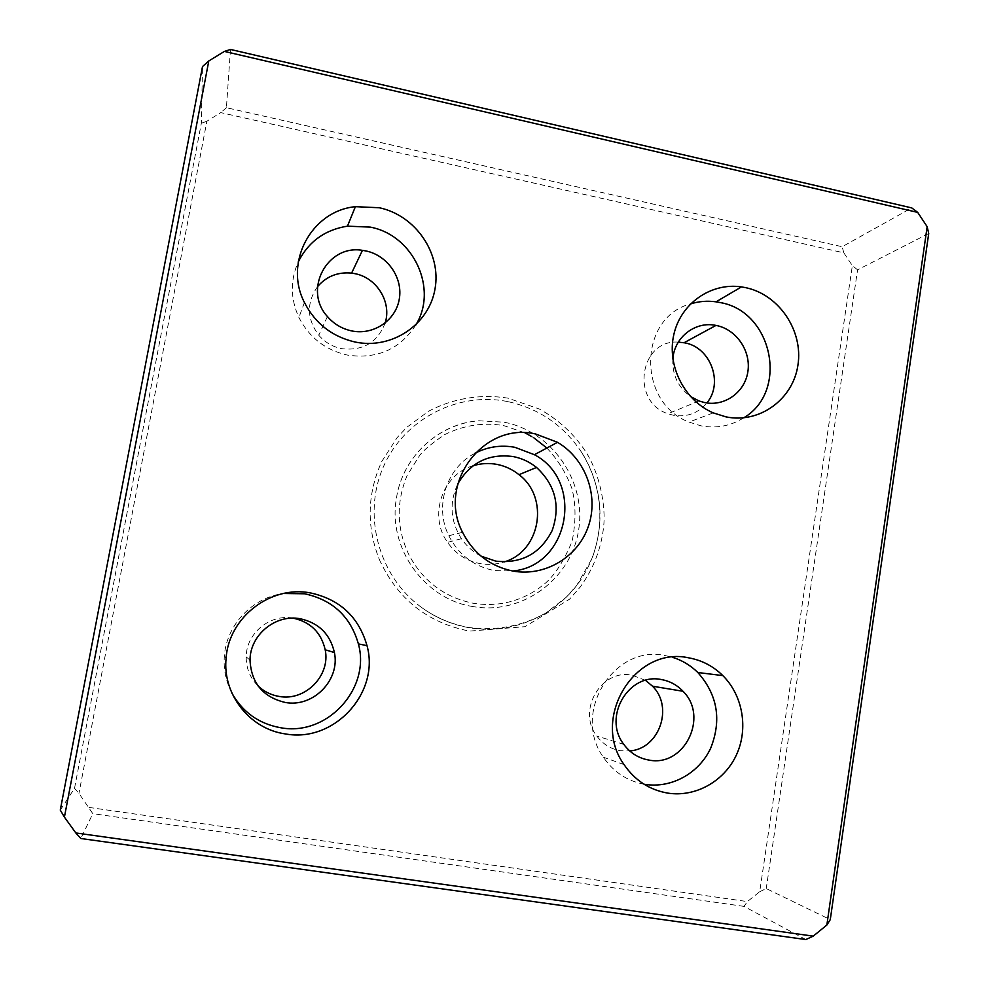 <?xml version="1.0" encoding="UTF-8"?>
<svg xmlns="http://www.w3.org/2000/svg" width="989" height="989" viewBox="0 0 989 989"><rect width="100%" height="100%" fill="white"/><g stroke="black" fill="none" stroke-linecap="round" stroke-linejoin="round"><path stroke-width="0.74" stroke-dasharray="4.95 3.71" d="M678.318 342.12C639.586 339.252 630.327 401.818 667.971 413.736L673.311 415.244C686.861 417.445 698.036 413.34 706.838 402.956M672.854 358.995C672.1 374.621 677.96 387.119 690.421 396.465M743.728 417.828C730.71 426.024 716.481 428.694 701.053 425.851L688.962 422.068C636.965 402.597 638.325 317.506 690.433 303.944M317.494 286.699C306.367 302.807 306.788 318.99 318.767 335.246C324.874 342.256 332.44 346.731 341.489 348.647C362.901 351.144 377.452 342.614 385.129 323.069M415.751 325.06C399.877 349.377 377.081 359.378 347.362 355.076C325.406 350.094 309.26 337.558 298.913 317.494C290.37 298.69 290.173 280.11 298.319 261.739M645.533 680.37L632.292 675.252C601.436 668.428 576.612 710.399 596.775 735.977C602.808 744.087 610.67 749.007 620.387 750.7L629.709 750.935M644.012 784.203C627.001 780.927 613.452 771.927 603.364 757.203C571.283 712.896 614.008 644.024 665.226 655.583L672.285 657.24M293.103 618.15C270.133 613.687 246.174 633.281 246.199 656.869C246.125 668.28 250.093 677.984 258.117 685.995M231.908 693.104C225.838 681.458 223.316 669.034 224.367 655.855C226.617 624.665 252.727 597.418 283.509 593.487M474.658 453.444C446.41 467.97 434.122 506.541 448.808 535.741C458.575 554.73 473.706 566.338 494.228 570.566L512.623 571.012M473.051 465.77C442.281 474.349 428.262 515.862 447.547 542.355C455.694 553.877 466.585 560.973 480.209 563.631C488.343 565.04 496.317 564.484 504.118 561.937M472.989 606.566C424.12 599.26 387.292 547.226 396.502 497.801C402.746 456.535 438.696 423.515 479.109 420.795L504.007 422.192C552.295 431.377 586.786 481.767 578.553 530.463C571.036 579.294 522.031 615.343 472.989 606.566M507.481 401.534C457.697 391.446 403.969 419.113 383.287 467.031C362.333 514.812 378.391 575.375 420.387 606.603C435.172 617.581 451.516 624.64 469.416 627.768C513.378 635.222 558.983 614.429 582.447 577.267C605.898 540.056 605.54 489.951 581.829 452.678C563.878 425.48 539.104 408.445 507.481 401.534M481.087 556.152C473.125 551.998 466.573 546.175 461.418 538.696C450.316 520.993 449.105 502.733 457.771 483.942M60.28 810.09L74.534 788.307L78.947 793.388L92.805 813.663L80.801 838.499M89.059 807.432L747.375 901.585L759.7 891.719L852.357 265.633L843.815 252.838L220.77 112.61L206.874 121.227L78.947 793.388M74.534 788.307L201.336 123.254L202.498 66.572M206.874 121.227L201.336 123.254M805.812 939.55L744 906.381L747.375 901.585M759.7 891.719L766.24 888.567L830.278 919.622M928.72 233.515L857.574 269.824L766.24 888.567M857.574 269.824L852.357 265.633M843.815 252.838L842.158 246.731L911.734 207.9M230.474 49.45L226.419 107.702L842.158 246.731M226.419 107.702L220.77 112.61M744 906.381L92.805 813.663M379.257 559.317C397.281 598.84 427.335 622.773 469.404 631.106L525.06 626.667L569.652 599.111L580.358 586.848C593.363 568.898 601.114 548.932 603.611 526.964C605.936 507.456 600.348 474.263 585.426 451.207C573.435 433.417 558.043 419.336 539.265 408.989L507.913 398.134C480.864 393.807 453.086 398.283 428.521 411.239L406.899 427.236L397.133 437.608L381.692 461.628C367.203 493.82 366.387 526.383 379.257 559.317M546.868 448.029C557.944 459.761 566.289 473.261 571.914 488.541C575.957 504.13 576.031 521.71 572.124 541.267C564.225 560.33 555.459 574.176 545.829 582.805L538.127 588.888C518.236 602.239 496.54 607.023 473.051 603.228C444.654 597.344 423.403 581.47 409.322 555.608C396.614 529.375 395.897 502.647 407.171 475.4L419.719 455.323C423.552 450.255 431.847 443.356 444.593 434.666C463.507 425.245 483.188 422.216 503.636 425.579L524.924 432.823M531.785 436.582L534.011 437.966M699.013 400.965L667.971 413.736M713.292 412.895L688.962 422.068M327.433 316.554L318.767 335.246M304.427 302.498L298.913 317.494M623.824 744.396L596.775 735.977M624.047 764.596L603.364 757.203M250.019 660.145L246.199 656.869M226.098 658.278L224.367 655.855M396.502 497.801C402.783 456.04 439.524 423.069 479.109 420.795M420.387 606.603C435.197 617.519 451.614 624.516 469.627 627.607C496.54 630.982 521.858 626.185 545.569 613.229L566.079 597.393L576.575 585.587L592.164 558.204C605.355 521.215 601.905 486.044 581.829 452.678M461.418 538.696L447.547 542.355M448.808 535.741L462.568 532.317"/><path stroke-width="1.48" d="M706.838 402.956C723.787 383.052 710.646 347.263 684.734 342.849L678.318 342.12M690.421 396.465L699.013 400.965L704.675 402.585C724.714 406.788 744.878 392.25 747.869 371.703C751.158 351.231 736.62 329.658 716.691 325.554L715.987 325.418C695.391 320.918 674.263 337.212 672.854 358.995M690.433 303.944C698.766 301.324 707.296 300.619 716.036 301.83L720.276 302.585C772.619 311.399 788.999 391.323 743.728 417.828M725.938 416.863L713.292 412.895C684.301 400.533 666.623 365.448 673.855 334.443C680.803 303.363 711.066 282.36 741.466 286.897L745.891 287.7C779.159 294.734 803.328 330.808 797.95 365.04C793.067 399.371 759.54 423.861 725.938 416.863M385.129 323.069C391.916 302.35 376.908 277.736 354.915 273.656L351.602 273.112C337.756 271.827 326.382 276.364 317.494 286.699M351.676 330.919C342.033 328.843 333.948 324.058 327.433 316.554C302.795 289.962 327.285 244.221 362.431 250.353L365.967 250.946C387.639 255.422 403.153 277.983 399.259 299.234C395.674 320.547 373.459 335.481 351.676 330.919M298.319 261.739C308.568 241.6 324.948 229.745 347.46 226.16L370.232 227.111C413.489 235.073 438.411 288.862 415.751 325.06M355.323 342.07C332.267 336.792 315.306 323.613 304.427 302.498C283.645 262.419 311.535 210.842 355.385 206.676L379.282 207.739C415.59 215.429 441.477 253.246 435.036 288.825C429.127 324.528 392.015 349.698 355.323 342.07M648.932 760.071C638.61 758.279 630.24 753.049 623.824 744.396C602.35 717.112 628.707 672.322 661.493 679.579C669.874 681.087 677.045 684.981 683.016 691.274C709.15 716.691 684.363 767.402 648.932 760.071M672.285 657.24C681.99 660.195 690.507 665.288 697.826 672.508C717.532 694.723 721.822 719.93 710.708 748.141C699.099 773.175 671.642 788.542 645.149 784.388L644.012 784.203M667.822 793.116C649.501 789.939 634.913 780.445 624.047 764.596C590.396 718.063 635.111 645.718 688.715 657.846C701.819 660.207 713.193 666.129 722.848 675.611C742.887 695.539 748.586 728.72 736.397 754.978C724.282 781.273 695.576 797.443 667.822 793.116M258.117 685.995C264.051 691.608 271.06 695.094 279.158 696.441C305.317 701.448 330.685 675.487 325.196 649.798C321.215 632.564 310.546 622.019 293.189 618.162L293.103 618.15M285.252 702.462C263 697.146 251.243 683.04 250.019 660.145C249.982 634.876 275.671 613.897 300.223 618.743C318.755 622.86 330.153 634.134 334.418 652.542C340.29 680.012 313.216 707.79 285.252 702.462M283.509 593.487L304.686 593.783C332.625 599.903 350.526 616.604 358.389 643.901C370.9 688.505 327.186 736.521 280.74 727.756C259.007 723.849 242.738 712.303 231.908 693.104M285.413 733.925C249.821 729.116 222.327 694.229 226.098 658.278C228.669 617.21 270.912 585.068 310.558 592.943C339.919 599.383 358.735 616.951 367.006 645.656C380.159 692.56 334.27 743.098 285.413 733.925M512.623 571.012C569.305 566.215 584.771 481.186 534.431 454.705L514.849 447.3C500.755 444.716 487.354 446.768 474.658 453.444M535.803 434.047L557.512 442.318C585.513 458.76 599.013 495.378 588.443 526.136C578.108 556.955 545.112 576.896 513.031 571.086C490.247 566.388 473.422 553.469 462.568 532.317C436.718 483.386 483.856 421.363 535.803 434.047M504.118 561.937C540.662 551.429 549.649 497.554 519.002 474.683C512.45 469.416 505.095 465.992 496.911 464.385C488.838 462.889 480.889 463.347 473.051 465.77M457.771 483.942C470.368 462.432 488.875 453.321 513.291 456.584C521.895 458.29 529.647 461.9 536.52 467.451C555.497 485.154 560.689 506.207 552.122 530.636C540.291 553.667 521.524 563.841 495.798 561.146L481.087 556.152M64.409 817.112L60.28 810.09L202.498 66.572L208.79 60.959L224.392 51.416L230.474 49.45L911.734 207.9L917.705 212.4L927.163 226.679L928.72 233.515L830.278 919.622L826.853 925.036L813.23 936.138L805.812 939.55L80.801 838.499L75.844 832.961L64.409 817.112L208.79 60.959M629.709 750.935C659.267 748.994 673.855 707.135 652.542 686.218L645.533 680.37M927.163 226.679L826.853 925.036M224.392 51.416L917.705 212.4M813.23 936.138L75.844 832.961M524.924 432.823L531.785 436.582M546.868 448.029L534.011 437.966M715.987 325.418L684.079 342.726M741.466 286.897L716.036 301.83M362.431 250.353L351.602 273.112M355.385 206.676L347.46 226.16M534.431 454.705L557.512 442.318M536.52 467.451L519.002 474.683M367.006 645.656L358.389 643.901M334.418 652.542L325.196 649.798M722.848 675.611L697.826 672.508M683.016 691.274L652.542 686.218"/></g></svg>
